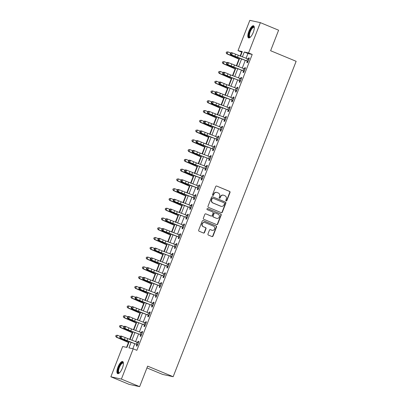 <?xml version="1.0" encoding="UTF-8"?>
<svg xmlns="http://www.w3.org/2000/svg" width="407" height="407" viewBox="0 0 407 407"><rect width="100%" height="100%" fill="white"/><g stroke="black" fill="none" stroke-linecap="round" stroke-linejoin="round"><path stroke-width="0.61" d="M226.129 200.946A0.58 0.539 102.3 0 0 226.841 200.62L230.021 192.465A0.824 0.773 102.3 0 0 229.604 191.402L216.712 186.06A0.824 0.773 102.3 0 0 215.7 186.533L212.52 194.683A0.58 0.539 102.3 0 0 212.897 195.457A0.58 0.539 102.3 0 0 213.522 195.101L213.934 194.042A2.64 2.478 102.3 0 1 217.18 192.536L218.254 192.984A2.64 2.478 102.3 0 1 219.592 196.388L219.18 197.441A0.58 0.539 102.3 0 0 219.556 198.214A0.58 0.539 102.3 0 0 220.182 197.858L220.594 196.805A2.64 2.478 102.3 0 1 223.84 195.299L224.913 195.742A2.64 2.478 102.3 0 1 226.251 199.145L225.839 200.203A0.58 0.539 102.3 0 0 226.129 200.946M226.078 200.921A0.58 0.539 102.3 0 0 226.557 200.554L229.736 192.404A0.824 0.773 102.3 0 0 229.319 191.341L216.712 186.06M212.759 195.401A0.58 0.539 102.3 0 0 213.237 195.034L213.65 193.981L213.934 194.042M219.419 198.163A0.58 0.539 102.3 0 0 219.897 197.797L220.309 196.739L220.594 196.805M117.944 367.104A6.553 2.244 112.5 0 1 122.675 361.533A6.553 2.244 112.5 0 1 122.39 368.07A6.553 2.244 112.5 0 1 117.659 373.641A6.553 2.244 112.5 0 1 117.944 367.104M248.84 31.37A6.553 2.244 112.5 0 1 253.571 25.799A6.553 2.244 112.5 0 1 253.286 32.341A6.553 2.244 112.5 0 1 248.555 37.912A6.553 2.244 112.5 0 1 248.84 31.37M207.962 233.994A0.824 0.773 102.3 0 0 208.379 235.058L211.996 236.553A0.824 0.773 102.3 0 0 213.014 236.085L216.544 227.03A0.824 0.773 102.3 0 0 216.127 225.966L203.235 220.625A0.824 0.773 102.3 0 0 202.223 221.098L198.692 230.148A0.824 0.773 102.3 0 0 199.109 231.217L203.475 233.023A0.824 0.773 102.3 0 0 204.492 232.555L206.003 228.678A0.824 0.773 102.3 0 0 205.586 227.615L203.419 226.719A2.208 2.071 102.3 0 1 204.69 222.507A2.208 2.071 102.3 0 1 205.021 222.614L213.507 226.129A2.208 2.071 102.3 0 1 212.235 230.337A2.208 2.071 102.3 0 1 211.905 230.235L210.49 229.65A0.824 0.773 102.3 0 0 209.473 230.118L207.962 233.994M242.038 52.233L238.019 50.641L249.832 20.35L260.368 22.644L278.607 30.204L270.609 50.722L296.143 61.304L173.168 376.714L147.634 366.132L139.637 386.65L121.398 379.09L110.857 376.796L122.665 346.505L126.938 347.436L129.192 341.666M260.368 22.644L248.56 52.935L244.286 52.004L242.358 56.955M131.074 342.384L128.933 347.873L133.206 348.804L136.854 350.315L252.208 54.446L248.56 52.935M133.206 348.804L121.398 379.09M221.301 212.693A0.824 0.773 102.3 0 0 222.314 212.225L225.844 203.169A0.824 0.773 102.3 0 0 225.427 202.106L212.54 196.764A0.824 0.773 102.3 0 0 211.523 197.232L207.992 206.288A0.824 0.773 102.3 0 0 208.409 207.351L221.301 212.693M221.194 215.1L217.664 224.155A0.824 0.773 102.3 0 1 216.651 224.623L203.759 219.281A0.824 0.773 102.3 0 1 203.342 218.218L204.853 214.347A0.824 0.773 102.3 0 1 205.871 213.873L211.096 216.041A0.824 0.773 102.3 0 0 212.113 215.568L213.115 212.998A0.824 0.773 102.3 0 0 212.698 211.935L207.255 209.681A0.58 0.539 102.3 0 1 207.585 208.577A0.58 0.539 102.3 0 1 207.672 208.608L220.777 214.036A0.824 0.773 102.3 0 1 221.194 215.1L220.909 215.038L217.379 224.094L217.664 224.155M252.208 54.446L247.934 53.515L246.047 58.359M245.243 60.429L242.236 68.132M241.432 70.197L238.426 77.9M237.622 79.97L234.62 87.673M233.811 89.744L230.81 97.446M230.001 99.511L226.999 107.214M226.195 109.285L223.189 116.987M222.385 119.053L219.378 126.755M218.574 128.826L215.573 136.528M214.764 138.599L211.762 146.301M210.953 148.367L207.952 156.069M207.143 158.14L204.141 165.842M203.337 167.908L200.33 175.61M199.527 177.681L196.525 185.383M195.716 187.449L192.715 195.151M191.906 197.222L188.904 204.925M188.095 206.995L185.093 214.698M184.29 216.763L181.283 224.466M180.479 226.536L177.477 234.239M176.669 236.304L173.667 244.007M172.858 246.077L169.856 253.78M169.047 255.85L166.046 263.553M165.242 265.618L162.235 273.321M161.431 275.391L158.425 283.094M157.621 285.159L154.619 292.862M153.81 294.933L150.809 302.635M150 304.706L146.998 312.408M146.194 314.474L143.188 322.176M142.384 324.247L139.377 331.949M138.573 334.015L135.572 341.717M134.763 343.788L132.84 348.723M247.843 61.884L247.288 61.32L246.79 62.597L247.502 62.749L249.333 58.059L248.621 57.906L248.133 59.157M244.032 71.657L243.478 71.093L242.979 72.365L243.691 72.522L245.523 67.832L244.811 67.679L244.322 68.931M240.222 81.425L239.667 80.861L239.174 82.138L239.886 82.295L241.712 77.605L241 77.447L240.512 78.699M236.411 91.199L235.862 90.634L235.363 91.911L236.075 92.063L237.902 87.373L237.189 87.22L236.701 88.472M232.601 100.967L232.051 100.407L231.552 101.679L232.265 101.836L234.091 97.146L233.379 96.988L232.89 98.245M228.795 110.74L228.241 110.175L227.742 111.452L228.454 111.604L230.286 106.914L229.573 106.761L229.085 108.013M224.985 120.513L224.43 119.948L223.931 121.22L224.644 121.378L226.475 116.687L225.763 116.534L225.275 117.786M221.174 130.281L220.619 129.716L220.126 130.993L220.838 131.151L222.665 126.46L221.952 126.302L221.464 127.554M217.363 140.054L216.814 139.489L216.315 140.766L217.028 140.919L218.854 136.228L218.142 136.075L217.653 137.327M213.553 149.822L213.003 149.262L212.505 150.534L213.217 150.692L215.044 146.001L214.331 145.843L213.843 147.1M209.747 159.595L209.193 159.03L208.694 160.307L209.407 160.46L211.238 155.769L210.526 155.616L210.037 156.868M205.937 169.368L205.382 168.803L204.884 170.075L205.596 170.233L207.428 165.542L206.715 165.39L206.227 166.641M202.126 179.136L201.572 178.571L201.078 179.848L201.791 180.001L203.617 175.315L202.905 175.158L202.416 176.409M198.316 188.909L197.761 188.344L197.268 189.621L197.98 189.774L199.806 185.083L199.094 184.931L198.606 186.182M194.505 198.677L193.956 198.117L193.457 199.389L194.17 199.547L195.996 194.856L195.284 194.699L194.795 195.955M190.7 208.45L190.145 207.885L189.647 209.162L190.359 209.315L192.19 204.624L191.478 204.472L190.99 205.723M186.889 218.218L186.335 217.659L185.836 218.93L186.548 219.088L188.38 214.397L187.668 214.24L187.179 215.496M183.079 227.991L182.524 227.427L182.031 228.703L182.743 228.856L184.569 224.171L183.857 224.013L183.369 225.264M179.268 237.764L178.714 237.2L178.22 238.477L178.932 238.629L180.759 233.939L180.047 233.786L179.558 235.037M175.458 247.532L174.908 246.968L174.41 248.245L175.122 248.402L176.948 243.712L176.236 243.554L175.748 244.805M171.652 257.305L171.098 256.741L170.599 258.018L171.311 258.17L173.143 253.48L172.431 253.327L171.942 254.579M167.842 267.073L167.287 266.514L166.789 267.786L167.501 267.943L169.332 263.253L168.62 263.095L168.132 264.352M164.031 276.846L163.477 276.282L162.978 277.559L163.69 277.711L165.522 273.026L164.81 272.868L164.321 274.12M160.221 286.62L159.666 286.055L159.173 287.327L159.885 287.484L161.711 282.794L160.999 282.641L160.511 283.893M156.41 296.388L155.861 295.823L155.362 297.1L156.074 297.258L157.901 292.567L157.188 292.409L156.7 293.661M152.6 306.161L152.05 305.596L151.552 306.873L152.264 307.026L154.09 302.335L153.378 302.182L152.89 303.434M148.794 315.929L148.24 315.369L147.741 316.641L148.453 316.799L150.285 312.108L149.573 311.95L149.084 313.207M144.984 325.702L144.429 325.137L143.93 326.414L144.643 326.567L146.474 321.876L145.762 321.723L145.274 322.975M141.173 335.475L140.619 334.91L140.125 336.182L140.837 336.34L142.664 331.649L141.951 331.496L141.463 332.748M137.363 345.243L136.813 344.678L136.314 345.955L137.027 346.113L138.853 341.422L138.141 341.264L137.652 342.516M241.666 52.152L240.125 56.105M238.95 59.127L236.319 65.873M235.139 68.895L232.509 75.646M231.329 78.668L228.698 85.419M227.518 88.441L224.888 95.187M223.713 98.209L221.077 104.96M219.902 107.982L217.272 114.728M216.092 117.75L213.461 124.501M212.281 127.523L209.651 134.274M208.47 137.296L205.84 144.042M204.665 147.064L202.03 153.815M200.855 156.837L198.224 163.583M197.044 166.605L194.414 173.357M193.233 176.379L190.603 183.13M189.423 186.152L186.793 192.898M185.612 195.92L182.982 202.671M181.807 205.693L179.172 212.439M177.996 215.461L175.366 222.212M174.186 225.234L171.556 231.98M170.375 235.002L167.745 241.753M166.565 244.775L163.935 251.526M162.759 254.548L160.124 261.294M158.949 264.316L156.319 271.067M155.138 274.089L152.508 280.835M151.328 283.857L148.697 290.608M147.517 293.63L144.887 300.381M143.712 303.403L141.076 310.149M139.901 313.171L137.271 319.922M136.091 322.944L133.46 329.69M132.28 332.712L129.65 339.463M128.47 342.485L126.572 347.359M146.942 367.913L162.632 374.415L173.168 376.714M139.637 386.65L129.095 384.356L110.857 376.796M240.476 56.237L242.292 51.572L238.019 50.641M129.996 339.596L133.003 331.893M133.806 329.823L136.808 322.12M137.617 320.055L140.619 312.352M141.427 310.282L144.429 302.579M145.233 300.514L148.24 292.811M149.043 290.74L152.05 283.038M152.854 280.967L155.856 273.265M156.664 271.199L159.666 263.497M160.475 261.426L163.477 253.724M164.286 251.658L167.287 243.956M168.091 241.885L171.098 234.183M171.902 232.117L174.903 224.41M175.712 222.344L178.714 214.642M179.523 212.571L182.524 204.869M183.333 202.803L186.335 195.101M187.139 193.03L190.145 185.327M190.949 183.262L193.951 175.559M194.76 173.489L197.761 165.786M198.57 163.716L201.572 156.013M202.381 153.948L205.382 146.245M206.186 144.175L209.193 136.472M209.997 134.407L213.003 126.704M213.807 124.634L216.809 116.931M217.618 114.86L220.619 107.158M221.428 105.092L224.43 97.39M225.234 95.319L228.241 87.617M229.044 85.551L232.051 77.849M232.855 75.778L235.857 68.076M236.665 66.005L239.667 58.303M241.549 59.025L238.548 66.728M237.744 68.793L234.737 76.496M233.933 78.566L230.932 86.269M230.123 88.334L227.121 96.037M226.312 98.107L223.311 105.81M222.502 107.875L219.5 115.578M218.696 117.648L215.69 125.351M214.886 127.422L211.879 135.124M211.075 137.19L208.074 144.892M207.265 146.963L204.263 154.665M203.454 156.731L200.453 164.433M199.649 166.504L196.642 174.206M195.838 176.277L192.832 183.979M192.028 186.045L189.026 193.747M188.217 195.818L185.216 203.52M184.407 205.586L181.405 213.288M180.601 215.359L177.594 223.061M176.791 225.132L173.784 232.835M172.98 234.9L169.978 242.603M169.17 244.673L166.168 252.376M165.359 254.441L162.357 262.144M161.548 264.214L158.547 271.917M157.743 273.987L154.736 281.69M153.932 283.755L150.931 291.458M150.122 293.528L147.12 301.231M146.311 303.296L143.31 310.999M142.501 313.069L139.499 320.772M138.695 322.837L135.689 330.54M134.885 332.611L131.883 340.313M247.934 53.515L244.286 52.004M248.621 57.906L249.282 58.181M244.811 67.679L245.477 67.954M241 77.447L241.666 77.722M237.189 87.22L237.856 87.495M233.379 96.988L234.045 97.268M229.573 106.761L230.235 107.036M225.763 116.534L226.429 116.809M221.952 126.302L222.619 126.577M218.142 136.075L218.808 136.35M214.331 145.843L214.998 146.123M210.526 155.616L211.187 155.891M206.715 165.39L207.382 165.664M202.905 175.158L203.571 175.432M199.094 184.931L199.761 185.205M195.284 194.699L195.95 194.973M191.478 204.472L192.14 204.746M187.668 214.24L188.334 214.52M183.857 224.013L184.524 224.288M180.047 233.786L180.713 234.061M176.236 243.554L176.903 243.829M172.431 253.327L173.092 253.602M168.62 263.095L169.281 263.375M164.81 272.868L165.476 273.143M160.999 282.641L161.665 282.916M157.188 292.409L157.855 292.684M153.378 302.182L154.044 302.457M149.573 311.95L150.234 312.23M145.762 321.723L146.428 321.998M141.951 331.496L142.618 331.771M138.141 341.264L138.807 341.539M223.448 195.172L223.163 195.111A2.64 2.478 102.3 0 0 220.309 196.739M216.783 192.414L216.499 192.353A2.64 2.478 102.3 0 0 213.65 193.981M221.286 212.688A0.824 0.773 102.3 0 0 222.034 212.159L225.559 203.108A0.824 0.773 102.3 0 0 225.142 202.045L212.54 196.764M224.516 203.597A0.58 0.539 102.3 0 0 224.221 202.854L212.907 198.163A0.58 0.539 102.3 0 0 212.2 198.494L211.762 199.608A2.64 2.478 102.3 0 0 213.1 203.012L220.833 206.217A2.64 2.478 102.3 0 0 224.079 204.711L224.516 203.597M212.622 198.102A0.58 0.539 102.3 0 0 211.915 198.433L212.2 198.494M221.23 206.339L220.945 206.278A2.64 2.478 102.3 0 1 220.548 206.156L212.815 202.951A2.64 2.478 102.3 0 1 211.477 199.542L211.915 198.433M216.631 224.618A0.824 0.773 102.3 0 0 217.379 224.094M205.871 213.873L210.811 215.98A0.824 0.773 102.3 0 0 210.933 216.015L211.218 216.081M207.448 208.567L220.777 214.036M216.519 218.289A2.208 2.071 102.3 0 0 219.297 216.855A2.208 2.071 102.3 0 0 218.121 214.184L215.13 212.942A0.824 0.773 102.3 0 0 214.118 213.416L213.115 215.985A0.824 0.773 102.3 0 0 213.533 217.048L216.234 218.228A2.208 2.071 102.3 0 0 216.565 218.33L216.85 218.391M214.845 212.881A0.824 0.773 102.3 0 0 213.833 213.354L214.118 213.416M216.234 218.228L213.248 216.987A0.824 0.773 102.3 0 1 212.83 215.924L213.833 213.354M220.909 215.038A0.824 0.773 102.3 0 0 220.492 213.975M212.235 230.337L211.95 230.276A2.208 2.071 102.3 0 1 211.62 230.174L210.221 229.594M204.69 222.507L204.406 222.446A2.208 2.071 102.3 0 0 203.134 226.653L203.419 226.719M203.459 233.018A0.824 0.773 102.3 0 0 204.207 232.494L205.718 228.617A0.824 0.773 102.3 0 0 205.301 227.554L203.134 226.653M211.981 236.548A0.824 0.773 102.3 0 0 212.729 236.024L216.259 226.969A0.824 0.773 102.3 0 0 215.842 225.905L202.966 220.569M239.285 59.285L226.841 53.846L226.15 52.854L226.572 52.065L226.15 52.854M226.455 52.071L227.895 51.872L230.581 52.946L230.281 53.719L230.718 53.846L231.023 53.068L230.586 52.941L231.324 52.62L232.428 52.941L231.664 54.894L230.566 54.574L233.73 55.947A6.303 0.366 -158.7 0 0 237.678 57.545L247.817 61.294L231.664 54.894L230.718 53.846M226.572 52.065L227.895 51.872L227.131 53.826L230.917 55.337A6.303 0.366 21.3 0 1 234.483 56.853L239.352 59.117M226.267 52.844L227.131 53.826L226.841 53.846M248.184 59.178L248.901 59.168M247.817 61.294L248.835 59.336L232.428 52.941L231.023 53.068M230.281 53.719L230.566 54.574M235.475 69.053L223.031 63.614L222.344 62.622L222.761 61.833L222.344 62.622M222.644 61.844L224.084 61.645L226.775 62.714L226.47 63.492L226.913 63.619L227.213 62.836L226.775 62.709L227.518 62.393L228.617 62.714L227.854 64.667L226.755 64.347L229.924 65.72A6.303 0.366 -158.7 0 0 233.867 67.318L244.007 71.062L227.854 64.667L226.913 63.619M222.761 61.833L224.084 61.645L223.321 63.599L227.111 65.11A6.303 0.366 21.3 0 1 230.672 66.621L235.541 68.885M222.456 62.617L223.321 63.599L223.031 63.614M231.669 78.826L219.225 73.387L218.534 72.395L218.951 71.607L218.534 72.395M218.839 71.612L220.273 71.418L222.965 72.487M218.951 71.607L220.273 71.418L219.51 73.372L223.301 74.878A6.303 0.366 21.3 0 1 226.862 76.394L231.731 78.658M218.645 72.39L219.225 73.387M227.859 88.594L215.415 83.16L214.723 82.163L215.145 81.375L214.723 82.163M215.028 81.385L216.463 81.186L219.154 82.26M215.145 81.375L216.463 81.186L215.705 83.14L219.49 84.651A6.303 0.366 21.3 0 1 223.056 86.162L227.925 88.426M214.84 82.158L215.705 83.14L215.415 83.16M244.373 68.951L245.09 68.941M244.007 71.062L245.024 69.109L228.617 62.714L227.213 62.836M226.47 63.492L226.755 64.347M240.568 78.724L241.28 78.709M229.843 76.877L224.043 74.435L226.114 75.493A6.303 0.366 -158.7 0 0 230.057 77.091L240.201 80.835L229.843 76.877L230.606 74.919L224.806 72.482L224.043 74.435L223.102 73.387L223.407 72.609L222.965 72.482L222.66 73.26L223.102 73.387M240.201 80.835L241.214 78.877L230.606 74.919M222.965 72.482L223.708 72.161L224.806 72.482L223.407 72.609M222.66 73.26L222.944 74.12M236.757 88.492L237.469 88.482M226.033 86.645L220.233 84.208L222.303 85.261A6.303 0.366 -158.7 0 0 226.246 86.859L236.391 90.608L226.033 86.645L226.796 84.692L220.996 82.255L220.233 84.208L219.292 83.16L219.597 82.377L219.154 82.25L218.849 83.033L219.292 83.16M236.391 90.608L237.408 88.65L226.796 84.692M219.154 82.25L219.897 81.934L220.996 82.255L219.597 82.377M218.849 83.033L219.134 83.888M224.048 98.367L211.604 92.928L210.912 91.936L211.335 91.148L210.912 91.936M211.218 91.153L212.658 90.959L215.344 92.028L215.044 92.806L215.481 92.933L215.786 92.15L215.349 92.023L216.086 91.707L217.185 92.023L216.427 93.976L215.323 93.661L218.493 95.035A6.303 0.366 -158.7 0 0 222.441 96.632L232.58 100.376L216.427 93.976L215.481 92.933M211.335 91.148L212.658 90.959L211.894 92.913L215.679 94.419A6.303 0.366 21.3 0 1 219.246 95.935L224.115 98.199M211.03 91.931L211.894 92.913L211.604 92.928M232.946 98.265L233.664 98.255M232.58 100.376L233.598 98.418L217.185 92.023L215.786 92.15M215.044 92.806L215.323 93.661M250.244 37.261A5.673 1.938 112.5 0 1 248.901 36.457A5.673 1.938 112.5 0 1 250.87 29.324A5.673 1.938 112.5 0 1 254.309 27.452M254.314 27.635A5.25 1.796 -67.5 0 0 254.019 27.396A5.25 1.796 -67.5 0 0 250.854 30.469A5.25 1.796 -67.5 0 0 249.471 36.284A5.25 1.796 -67.5 0 0 250 37.098A5.25 1.796 -67.5 0 0 250.376 37.139M253.876 26.023A6.512 2.228 -67.5 0 0 250.04 30.23A6.512 2.228 -67.5 0 0 248.494 37.103A6.512 2.228 -67.5 0 0 248.926 37.968M119.348 372.995A5.673 1.938 112.5 0 1 118.829 367.409A5.673 1.938 112.5 0 1 123.413 363.186M123.418 363.365A5.25 1.796 -67.5 0 0 123.123 363.125A5.25 1.796 -67.5 0 0 119.332 367.592A5.25 1.796 -67.5 0 0 119.103 372.832A5.25 1.796 -67.5 0 0 119.48 372.873M122.98 361.752A6.512 2.228 -67.5 0 0 118.544 367.348A6.512 2.228 -67.5 0 0 118.03 373.702M220.238 108.135L207.794 102.701L207.102 101.709L207.524 100.921L207.102 101.709M207.407 100.926L208.847 100.727L211.533 101.801L211.233 102.574L211.671 102.701L211.976 101.923L211.538 101.791L212.276 101.475L213.38 101.796L212.617 103.749L211.518 103.429L214.682 104.803A6.303 0.366 -158.7 0 0 218.63 106.4L228.77 110.149L212.617 103.749L211.671 102.701M207.524 100.921L208.847 100.727L208.084 102.681L211.869 104.192A6.303 0.366 21.3 0 1 215.435 105.708L220.304 107.972M207.219 101.699L208.084 102.681L207.794 102.701M216.427 117.908L203.983 112.469L203.291 111.477L203.714 110.689L203.291 111.477M203.597 110.699L205.036 110.501L207.723 111.569L207.422 112.347L207.865 112.474L208.165 111.691L207.728 111.564L208.47 111.248L209.569 111.569L208.806 113.522L207.707 113.202L210.877 114.576A6.303 0.366 -158.7 0 0 214.82 116.173L224.959 119.917L208.806 113.522L207.865 112.474M203.714 110.689L205.036 110.501L204.273 112.454L208.063 113.96A6.303 0.366 21.3 0 1 211.625 115.476L216.493 117.74M203.408 111.472L204.273 112.454L203.983 112.469M212.622 127.681L200.178 122.242L199.486 121.25L199.903 120.462L199.486 121.25M199.791 120.467L201.226 120.269L203.917 121.342L203.612 122.115L204.055 122.242L204.36 121.464L203.917 121.337L204.66 121.016L205.759 121.337L204.996 123.29L203.897 122.975L207.066 124.344A6.303 0.366 -158.7 0 0 211.009 125.941L221.154 129.691L204.996 123.29L204.055 122.242M199.903 120.462L201.226 120.269L200.463 122.227L204.253 123.733A6.303 0.366 21.3 0 1 207.814 125.249L212.683 127.513M199.598 121.245L200.178 122.242M208.811 137.449L196.367 132.01L195.675 131.018L196.098 130.23L195.675 131.018M195.981 130.24L197.415 130.042L200.107 131.115L199.801 131.888L200.244 132.016L200.549 131.232L200.107 131.105L200.849 130.789L201.948 131.11L201.185 133.064L200.086 132.743L203.256 134.117A6.303 0.366 -158.7 0 0 207.199 135.714L217.343 139.464L201.185 133.064L200.244 132.016M196.098 130.23L197.415 130.042L196.657 131.995L200.442 133.506A6.303 0.366 21.3 0 1 204.004 135.017L208.877 137.281M195.792 131.013L196.657 131.995L196.367 132.01M205.001 147.222L192.557 141.784L191.865 140.791L192.287 140.003L191.865 140.791M192.17 140.008L193.61 139.815L196.296 140.883L195.996 141.656L196.433 141.789L196.739 141.005L196.301 140.878L197.039 140.563L198.138 140.878L197.38 142.832L196.276 142.516L199.445 143.89A6.303 0.366 -158.7 0 0 203.393 145.487L213.533 149.232L197.38 142.832L196.433 141.789M192.287 140.003L193.61 139.815L192.847 141.768L196.632 143.274A6.303 0.366 21.3 0 1 200.198 144.79L205.067 147.054M191.982 140.786L192.847 141.768L192.557 141.784M229.136 108.033L229.853 108.023M228.77 110.149L229.787 108.191L213.38 101.796L211.976 101.923M211.233 102.574L211.518 103.429M225.325 117.806L226.043 117.796M224.959 119.917L225.977 117.964L209.569 111.569L208.165 111.691M207.422 112.347L207.707 113.202M221.52 127.579L222.232 127.564M221.154 129.691L222.166 127.732L205.759 121.337L204.36 121.464M203.612 122.115L203.897 122.975M217.709 137.347L218.422 137.337M217.343 139.464L218.356 137.505L201.948 131.11L200.549 131.232M199.801 131.888L200.086 132.743M213.899 147.12L214.616 147.11M213.533 149.232L214.55 147.273L198.138 140.878L196.739 141.005M195.996 141.656L196.276 142.516M201.19 156.99L188.746 151.557L188.054 150.565L188.477 149.776L188.054 150.565M188.36 149.781L189.799 149.583L192.486 150.656M188.477 149.776L189.799 149.583L189.036 151.536L192.821 153.047A6.303 0.366 21.3 0 1 196.388 154.563L201.256 156.827M188.171 150.554L189.036 151.536L188.746 151.557M210.088 156.888L210.806 156.878M199.364 155.042L193.569 152.605L195.635 153.658A6.303 0.366 -158.7 0 0 199.583 155.255L209.722 159.005L199.364 155.042L200.127 153.088L194.332 150.651L193.569 152.605L192.623 151.557L192.928 150.778L192.491 150.646L192.185 151.429L192.623 151.557M209.722 159.005L210.74 157.046L200.127 153.088M192.491 150.646L193.228 150.331L194.332 150.651L192.928 150.778M192.185 151.429L192.47 152.284M197.38 166.763L184.936 161.325L184.244 160.333L184.666 159.544L184.244 160.333M184.549 159.554L185.989 159.356L188.675 160.424M184.666 159.544L185.989 159.356L185.226 161.309L189.011 162.815A6.303 0.366 21.3 0 1 192.577 164.331L197.446 166.595M184.361 160.327L185.226 161.309L184.936 161.325M206.278 166.661L206.995 166.651M195.558 164.815L189.759 162.378L191.824 163.431A6.303 0.366 -158.7 0 0 195.772 165.028L205.911 168.773L195.558 164.815L196.316 162.861L190.522 160.419L189.759 162.378L188.812 161.33L189.118 160.546L188.68 160.419L188.375 161.203L188.812 161.33M205.911 168.773L206.929 166.819L196.316 162.861M188.68 160.419L189.423 160.104L190.522 160.419L189.118 160.546M188.375 161.203L188.66 162.057M193.574 176.536L181.13 171.098L180.438 170.106L180.856 169.317L180.438 170.106M180.744 169.322L182.178 169.124L184.87 170.197L184.564 170.971L185.007 171.098L185.312 170.319L184.87 170.192L185.612 169.872L186.711 170.192L185.948 172.146L184.849 171.825L188.019 173.199A6.303 0.366 -158.7 0 0 191.962 174.796L202.106 178.546L185.948 172.146L185.007 171.098M180.856 169.317L182.178 169.124L181.415 171.082L185.205 172.588A6.303 0.366 21.3 0 1 188.767 174.104L193.635 176.368M180.55 170.095L181.13 171.098M202.472 176.435L203.185 176.419M202.106 178.546L203.118 176.587L186.711 170.192L185.312 170.319M184.564 170.971L184.849 171.825M189.764 186.304L177.32 180.866L176.628 179.874L177.045 179.085L176.628 179.874M176.933 179.095L178.368 178.897L181.059 179.97L180.754 180.744L181.196 180.871L181.502 180.087L181.059 179.96L181.802 179.645L182.901 179.965L182.138 181.919L181.039 181.598L184.208 182.972A6.303 0.366 -158.7 0 0 188.151 184.569L198.295 188.319L182.138 181.919L181.196 180.871M177.045 179.085L178.368 178.897L177.61 180.85L181.395 182.361A6.303 0.366 21.3 0 1 184.956 183.872L189.83 186.136M176.745 179.869L177.61 180.85L177.32 180.866M198.662 186.203L199.374 186.192M198.295 188.319L199.308 186.36L182.901 179.965L181.502 180.087M180.754 180.744L181.039 181.598M185.953 196.077L173.509 190.639L172.817 189.647L173.24 188.858L172.817 189.647M173.123 188.863L174.562 188.67L177.249 189.738L176.948 190.512L177.386 190.644L177.691 189.86L177.254 189.733L177.991 189.418L179.09 189.733L178.332 191.687L177.228 191.371L180.398 192.745A6.303 0.366 -158.7 0 0 184.346 194.343L194.485 198.087L178.332 191.687L177.386 190.644M173.24 188.858L174.562 188.67L173.799 190.624L177.584 192.129A6.303 0.366 21.3 0 1 181.151 193.646L186.019 195.909M172.934 189.642L173.799 190.624L173.509 190.639M194.851 195.976L195.564 195.965M194.485 198.087L195.502 196.128L179.09 189.733L177.691 189.86M176.948 190.512L177.228 191.371M182.143 205.845L169.699 200.412L169.007 199.42L169.429 198.631L169.007 199.42M169.312 198.636L170.752 198.438L173.438 199.511L173.138 200.285L173.575 200.412L173.881 199.628L173.443 199.501L174.181 199.186L175.285 199.506L174.522 201.46L173.423 201.139L176.587 202.513A6.303 0.366 -158.7 0 0 180.535 204.111L190.674 207.86L174.522 201.46L173.575 200.412M169.429 198.631L170.752 198.438L169.989 200.392L173.774 201.903A6.303 0.366 21.3 0 1 177.34 203.414L182.209 205.683M169.124 199.41L169.989 200.392L169.699 200.412M191.041 205.744L191.758 205.733M190.674 207.86L191.692 205.901L175.285 199.506L173.881 199.628M173.138 200.285L173.423 201.139M178.332 215.618L165.888 210.18L165.196 209.188L165.618 208.399L165.196 209.188M165.501 208.404L166.941 208.211L169.627 209.279M165.618 208.399L166.941 208.211L166.178 210.165L169.963 211.671A6.303 0.366 21.3 0 1 173.53 213.187L178.398 215.451M165.313 209.183L166.178 210.165L165.888 210.18M174.527 225.392L162.083 219.953L161.391 218.961L161.808 218.172L161.391 218.961M161.696 218.177L163.131 217.979L165.822 219.052L165.517 219.826L165.959 219.953L166.265 219.175L165.822 219.047L166.565 218.727L167.664 219.047L166.901 221.001L165.802 220.68L168.971 222.054A6.303 0.366 -158.7 0 0 172.914 223.652L183.058 227.401L166.901 221.001L165.959 219.953M161.808 218.172L163.131 217.979L162.368 219.938L166.158 221.444A6.303 0.366 21.3 0 1 169.719 222.96L174.588 225.224M161.503 218.951L162.083 219.953M170.716 235.16L158.272 229.721L157.58 228.729L157.997 227.94L157.58 228.729M157.885 227.951L159.32 227.752L162.011 228.82L161.706 229.599L162.149 229.726L162.454 228.943L162.011 228.815L162.754 228.5L163.853 228.82L163.09 230.774L161.991 230.454L165.161 231.827A6.303 0.366 -158.7 0 0 169.103 233.425L179.248 237.174L163.09 230.774L162.149 229.726M157.997 227.94L159.32 227.752L158.562 229.706L162.347 231.217A6.303 0.366 21.3 0 1 165.908 232.728L170.782 234.992M157.697 228.724L158.562 229.706L158.272 229.721M166.906 244.933L154.462 239.494L153.77 238.502L154.192 237.713L153.77 238.502M154.075 237.719L155.515 237.525L158.201 238.594M154.192 237.713L155.515 237.525L154.752 239.479L158.537 240.985A6.303 0.366 21.3 0 1 162.103 242.501L166.972 244.765M153.887 238.497L154.752 239.479L154.462 239.494M163.095 254.701L150.651 249.267L149.959 248.275L150.381 247.487L149.959 248.275M150.264 247.492L151.704 247.293L154.39 248.367M150.381 247.487L151.704 247.293L150.941 249.247L154.726 250.758A6.303 0.366 21.3 0 1 158.292 252.269L163.161 254.533M150.076 248.265L150.941 249.247L150.651 249.267M159.285 264.474L146.841 259.035L146.149 258.043L146.571 257.255L146.149 258.043M146.454 257.26L147.894 257.066L150.58 258.135L150.28 258.913L150.717 259.04L151.022 258.257L150.585 258.13L151.328 257.814L152.427 258.13L151.663 260.088L150.565 259.768L153.729 261.141A6.303 0.366 -158.7 0 0 157.677 262.739L167.816 266.483L151.663 260.088L150.717 259.04M146.571 257.255L147.894 257.066L147.131 259.02L150.916 260.526A6.303 0.366 21.3 0 1 154.482 262.042L159.351 264.306M146.266 258.038L147.131 259.02L146.841 259.035M155.479 274.247L143.035 268.808L142.343 267.816L142.76 267.028L142.343 267.816M142.643 267.033L144.083 266.834L146.774 267.908L146.469 268.681L146.912 268.808L147.217 268.03L146.774 267.903L147.517 267.582L148.616 267.903L147.853 269.856L146.754 269.536L149.924 270.909A6.303 0.366 -158.7 0 0 153.866 272.507L164.006 276.256L147.853 269.856L146.912 268.808M142.76 267.028L144.083 266.834L143.32 268.788L147.11 270.299A6.303 0.366 21.3 0 1 150.671 271.815L155.54 274.079M142.455 267.806L143.32 268.788L143.035 268.808M151.669 284.015L139.225 278.576L138.533 277.584L138.95 276.796L138.533 277.584M138.838 276.806L140.273 276.607L142.964 277.676L142.659 278.454L143.101 278.581L143.406 277.798L142.964 277.671L143.707 277.355L144.806 277.676L144.042 279.629L142.943 279.309L146.113 280.682A6.303 0.366 -158.7 0 0 150.056 282.28L160.2 286.024L144.042 279.629L143.101 278.581M138.95 276.796L140.273 276.607L139.515 278.561L143.3 280.072A6.303 0.366 21.3 0 1 146.861 281.583L151.735 283.847M138.645 277.579L139.515 278.561L139.225 278.576M147.858 293.788L135.414 288.349L134.722 287.357L135.144 286.569L134.722 287.357M135.027 286.574L136.462 286.38L139.153 287.449L138.853 288.222L139.291 288.349L139.596 287.571L139.153 287.444L139.896 287.123L140.995 287.444L140.237 289.397L139.133 289.082L142.302 290.456A6.303 0.366 -158.7 0 0 146.245 292.053L156.39 295.797L140.237 289.397L139.291 288.349M135.144 286.569L136.462 286.38L135.704 288.334L139.489 289.84A6.303 0.366 21.3 0 1 143.055 291.356L147.924 293.62M134.839 287.352L135.704 288.334L135.414 288.349M187.23 215.517L187.948 215.507M176.511 213.67L170.711 211.233L172.777 212.286A6.303 0.366 -158.7 0 0 176.724 213.884L186.864 217.628L176.511 213.67L177.269 211.716L171.474 209.274L170.711 211.233L169.765 210.185L170.07 209.402L169.633 209.274L169.327 210.058L169.765 210.185M186.864 217.628L187.881 215.674L177.269 211.716M169.633 209.274L170.375 208.959L171.474 209.274L170.07 209.402M169.327 210.058L169.612 210.912M183.425 225.29L184.137 225.275M183.058 227.401L184.071 225.442L167.664 219.047L166.265 219.175M165.517 219.826L165.802 220.68M179.614 235.058L180.326 235.048M179.248 237.174L180.26 235.215L163.853 228.82L162.454 228.943M161.706 229.599L161.991 230.454M175.804 244.831L176.516 244.816M165.079 242.984L159.285 240.542L161.35 241.6A6.303 0.366 -158.7 0 0 165.293 243.198L175.437 246.942L165.079 242.984L165.842 241.03L160.043 238.588L159.285 240.542L158.338 239.494L158.644 238.716L158.201 238.588L157.901 239.367L158.338 239.494M175.437 246.942L176.455 244.983L165.842 241.03M158.201 238.588L158.944 238.268L160.043 238.588L158.644 238.716M157.901 239.367L158.181 240.227M171.993 254.599L172.71 254.589M161.269 252.752L155.474 250.315L157.54 251.368A6.303 0.366 -158.7 0 0 161.487 252.966L171.627 256.715L161.269 252.752L162.032 250.798L156.232 248.362L155.474 250.315L154.528 249.267L154.833 248.484L154.395 248.356L154.09 249.14L154.528 249.267M171.627 256.715L172.644 254.757L162.032 250.798M154.395 248.356L155.133 248.041L156.232 248.362L154.833 248.484M154.09 249.14L154.375 249.995M168.183 264.372L168.9 264.362M167.816 266.483L168.834 264.53L152.427 258.13L151.022 258.257M150.28 258.913L150.565 259.768M164.377 274.14L165.089 274.13M164.006 276.256L165.023 274.298L148.616 267.903L147.217 268.03M146.469 268.681L146.754 269.536M160.567 283.913L161.279 283.903M160.2 286.024L161.213 284.071L144.806 277.676L143.406 277.798M142.659 278.454L142.943 279.309M156.756 293.686L157.468 293.671M156.39 295.797L157.407 293.839L140.995 287.444L139.596 287.571M138.853 288.222L139.133 289.082M144.047 303.556L131.603 298.122L130.912 297.125L131.334 296.342L130.912 297.125M131.217 296.347L132.657 296.148L135.343 297.222L135.043 297.995L135.48 298.122L135.785 297.339L135.348 297.212L136.086 296.896L137.184 297.217L136.426 299.17L135.328 298.85L138.492 300.224A6.303 0.366 -158.7 0 0 142.44 301.821L152.579 305.571L136.426 299.17L135.48 298.122M131.334 296.342L132.657 296.148L131.893 298.102L135.679 299.613A6.303 0.366 21.3 0 1 139.245 301.124L144.114 303.388M131.029 297.12L131.893 298.102L131.603 298.122M152.946 303.454L153.663 303.444M152.579 305.571L153.597 303.612L137.184 297.217L135.785 297.339M135.043 297.995L135.328 298.85M140.237 313.329L127.793 307.89L127.101 306.898L127.523 306.11L127.101 306.898M127.406 306.115L128.846 305.922L131.532 306.99L131.232 307.768L131.67 307.896L131.975 307.112L131.537 306.985L132.275 306.669L133.379 306.985L132.616 308.938L131.517 308.623L134.681 309.997A6.303 0.366 -158.7 0 0 138.629 311.594L148.769 315.339L132.616 308.938L131.67 307.896M127.523 306.11L128.846 305.922L128.083 307.875L131.868 309.381A6.303 0.366 21.3 0 1 135.434 310.897L140.303 313.161M127.218 306.893L128.083 307.875L127.793 307.89M149.135 313.227L149.852 313.217M148.769 315.339L149.786 313.385L133.379 306.985L131.975 307.112M131.232 307.768L131.517 308.623M136.426 323.102L123.982 317.663L123.296 316.671L123.713 315.883L123.296 316.671M123.596 315.888L125.035 315.69L127.727 316.763M123.713 315.883L125.035 315.69L124.272 317.643L128.063 319.154A6.303 0.366 21.3 0 1 131.624 320.67L136.493 322.934M123.407 316.661L124.272 317.643L123.982 317.663M145.324 322.995L146.042 322.985M134.605 321.148L128.805 318.712L130.876 319.765A6.303 0.366 -158.7 0 0 134.819 321.362L144.958 325.112L134.605 321.148L135.363 319.195L129.568 316.758L128.805 318.712L127.864 317.663L128.164 316.885L127.727 316.753L127.422 317.536L127.864 317.663M144.958 325.112L145.976 323.153L135.363 319.195M127.727 316.753L128.47 316.437L129.568 316.758L128.164 316.885M127.422 317.536L127.706 318.391M132.621 332.87L120.177 327.432L119.485 326.439L119.902 325.651L119.485 326.439M119.79 325.661L121.225 325.463L123.916 326.531M119.902 325.651L121.225 325.463L120.467 327.416L124.252 328.922A6.303 0.366 21.3 0 1 127.813 330.438L132.682 332.702M119.597 326.434L120.467 327.416L120.177 327.432M141.519 332.768L142.231 332.758M130.795 330.922L124.995 328.485L127.065 329.538A6.303 0.366 -158.7 0 0 131.008 331.135L141.153 334.88L130.795 330.922L131.558 328.968L125.758 326.531L124.995 328.485L124.054 327.437L124.359 326.653L123.916 326.526L123.611 327.309L124.054 327.437M141.153 334.88L142.165 332.926L131.558 328.968M123.916 326.526L124.659 326.211L125.758 326.531L124.359 326.653M123.611 327.309L123.896 328.164M128.81 342.643L116.366 337.205L115.674 336.213L116.097 335.424L115.674 336.213M115.98 335.429L117.414 335.231L120.106 336.304L119.806 337.077L120.243 337.205L120.548 336.426L120.106 336.299L120.848 335.978L121.947 336.299L121.184 338.253L120.085 337.937L123.255 339.311A6.303 0.366 -158.7 0 0 127.198 340.903L137.342 344.653L121.184 338.253L120.243 337.205M116.097 335.424L117.414 335.231L116.656 337.189L120.441 338.695A6.303 0.366 21.3 0 1 124.008 340.211L128.877 342.475M115.791 336.207L116.656 337.189L116.366 337.205M137.708 342.541L138.421 342.526M137.342 344.653L138.36 342.694L121.947 336.299L120.548 336.426M119.806 337.077L120.085 337.937M226.557 200.554L226.841 200.62M213.237 195.034L213.522 195.101M219.897 197.797L220.182 197.858M229.319 191.341L229.604 191.402M229.736 192.404L230.021 192.465M225.142 202.045L225.427 202.106M225.559 203.108L225.844 203.169M222.034 212.159L222.314 212.225M211.477 199.542L211.762 199.608M212.815 202.951L213.1 203.012M220.548 206.156L220.833 206.217M210.811 215.98L211.096 216.041M212.83 215.924L213.115 215.985M213.248 216.987L213.533 217.048M210.236 229.594L210.49 229.65M211.62 230.174L211.905 230.235M205.301 227.554L205.586 227.615M205.718 228.617L206.003 228.678M204.207 232.494L204.492 232.555M215.842 225.905L216.127 225.966M216.259 226.969L216.544 227.03M212.729 236.024L213.014 236.085M231.12 54.818L230.917 55.337M234.676 56.349L234.483 56.853M237.459 57.331L238.222 55.377M234.829 56.268L235.592 54.314M246.739 60.867L247.502 58.913M227.31 64.586L227.111 65.11M230.866 66.122L230.672 66.621M223.504 74.359L223.301 74.878M227.06 75.895L226.862 76.394M219.694 84.132L219.49 84.651M223.25 85.663L223.056 86.162M233.654 67.104L234.412 65.151M231.023 66.041L231.781 64.087M242.928 70.64L243.691 68.686M227.213 75.809L227.976 73.855M239.118 80.408L239.881 78.454M223.402 85.582L224.165 83.628M235.307 90.181L236.07 88.227M215.883 93.9L215.679 94.419M219.439 95.436L219.246 95.935M222.222 96.418L222.985 94.465M219.592 95.35L220.355 93.396M231.502 99.949L232.26 97.995M212.072 103.673L211.869 104.192M215.629 105.204L215.435 105.708M208.262 113.441L208.063 113.96M211.818 114.978L211.625 115.476M204.456 123.214L204.253 123.733M208.013 124.751L207.814 125.249M200.646 132.987L200.442 133.506M204.202 134.519L204.004 135.017M196.835 142.755L196.632 143.274M200.392 144.292L200.198 144.79M218.411 106.186L219.175 104.233M215.781 105.123L216.544 103.169M227.691 109.722L228.454 107.769M214.606 115.959L215.364 114.006M211.976 114.896L212.734 112.943M223.881 119.495L224.644 117.542M210.795 125.732L211.559 123.774M208.165 124.664L208.928 122.71M220.07 129.263L220.833 127.31M206.985 135.5L207.748 133.547M204.355 134.437L205.118 132.484M216.259 139.036L217.023 137.083M203.174 145.274L203.938 143.32M200.544 144.205L201.307 142.252M212.454 148.804L213.212 146.851M193.025 152.528L192.821 153.047M196.581 154.06L196.388 154.563M196.734 153.978L197.497 152.025M208.643 158.577L209.402 156.624M189.214 162.296L189.011 162.815M192.77 163.833L192.577 164.331M192.928 163.751L193.686 161.793M204.833 168.35L205.596 166.392M185.404 172.069L185.205 172.588M188.965 173.601L188.767 174.104M191.748 174.588L192.511 172.629M189.118 173.519L189.881 171.566M201.022 178.118L201.786 176.165M181.598 181.843L181.395 182.361M185.154 183.374L184.956 183.872M187.937 184.356L188.7 182.402M185.307 183.292L186.07 181.339M197.212 187.892L197.975 185.938M177.788 191.611L177.584 192.129M181.344 193.147L181.151 193.646M184.127 194.129L184.89 192.175M181.497 193.06L182.26 191.107M193.406 197.66L194.164 195.706M173.977 201.384L173.774 201.903M177.533 202.915L177.34 203.414M180.316 203.897L181.079 201.943M177.686 202.834L178.449 200.88M189.596 207.433L190.354 205.479M170.167 211.152L169.963 211.671M173.723 212.688L173.53 213.187M166.356 220.925L166.158 221.444M169.917 222.456L169.719 222.96M162.551 230.693L162.347 231.217M166.107 232.229L165.908 232.728M158.74 240.466L158.537 240.985M162.296 242.002L162.103 242.501M154.93 250.239L154.726 250.758M158.486 251.77L158.292 252.269M151.119 260.007L150.916 260.526M154.675 261.543L154.482 262.042M147.309 269.78L147.11 270.299M150.865 271.311L150.671 271.815M143.503 279.548L143.3 280.072M147.059 281.084L146.861 281.583M139.693 289.321L139.489 289.84M143.249 290.857L143.055 291.356M173.881 212.607L174.639 210.648M185.785 217.206L186.548 215.247M172.7 223.438L173.463 221.484M170.07 222.375L170.833 220.421M181.975 226.974L182.738 225.02M168.89 233.211L169.653 231.257M166.26 232.148L167.023 230.194M178.164 236.747L178.927 234.793M162.449 241.916L163.212 239.962M174.354 246.515L175.117 244.561M158.638 251.689L159.402 249.735M170.548 256.288L171.306 254.334M157.463 262.525L158.221 260.572M154.833 261.462L155.591 259.503M166.738 266.061L167.501 264.102M153.653 272.293L154.411 270.34M151.022 271.23L151.78 269.276M162.927 275.829L163.69 273.875M149.842 282.066L150.605 280.113M147.212 281.003L147.975 279.049M159.117 285.602L159.88 283.648M146.032 291.839L146.795 289.881M143.401 290.771L144.164 288.817M155.306 295.37L156.069 293.416M135.882 299.094L135.679 299.613M139.438 300.625L139.245 301.124M142.221 301.607L142.984 299.654M139.591 300.544L140.354 298.59M151.501 305.143L152.259 303.19M132.072 308.862L131.868 309.381M135.628 310.399L135.434 310.897M138.411 311.38L139.174 309.427M135.785 310.312L136.543 308.358M147.69 314.911L148.453 312.958M128.261 318.635L128.063 319.154M131.817 320.167L131.624 320.67M131.975 320.085L132.733 318.132M143.88 324.684L144.643 322.731M124.456 328.403L124.252 328.922M128.012 329.94L127.813 330.438M128.164 329.858L128.927 327.905M140.069 334.457L140.832 332.504M120.645 338.176L120.441 338.695M124.201 339.713L124.008 340.211M126.984 340.695L127.747 338.736M124.354 339.626L125.117 337.673M136.259 344.225L137.022 342.272M212.535 198.077L212.82 198.138M214.723 212.846L215.008 212.907"/></g></svg>
